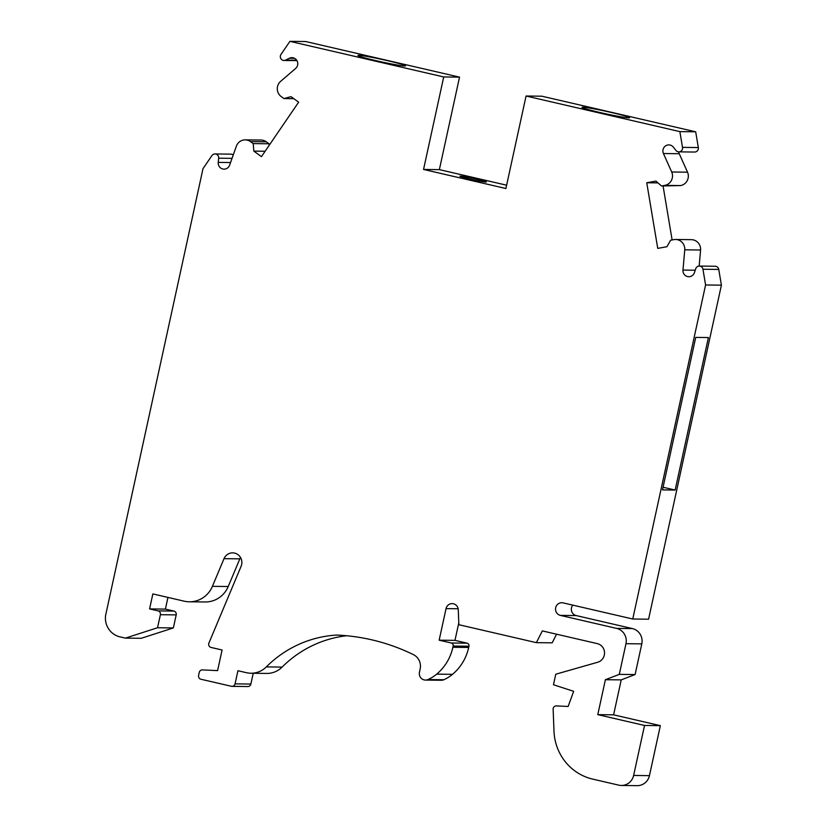 <?xml version="1.0" encoding="UTF-8"?>
<svg xmlns="http://www.w3.org/2000/svg" width="827" height="827" viewBox="0 0 827 827"><rect width="100%" height="100%" fill="white"/><g stroke="black" fill="none" stroke-linecap="round" stroke-linejoin="round"><path stroke-width="1.24" d="M675.142 490.049L708.398 337.561L695.734 337.406L662.489 489.904L675.142 490.049L663.068 487.258M289.915 41.35L305.732 41.536L459.533 77.138L443.717 76.952L289.915 41.35L280.994 54.417A3.846 3.721 -89.3 0 0 285.656 60.092L289.347 58.252A6.089 5.892 90.7 0 1 295.673 68.403L280.539 81.449A9.604 9.314 -89.3 0 0 281.232 96.594L283.95 98.568L291.021 96.645L298.63 102.176L261.446 156.644L253.827 151.114L253.217 143.598L250.488 141.613A9.604 9.314 -89.3 0 0 236.429 146.038L229.627 165.142A6.089 5.892 90.7 0 1 218.235 162.402L218.669 158.205A3.846 3.721 -89.3 0 0 211.919 155.59L203.008 168.636L105.598 615.412A19.207 18.607 90.7 0 0 119.936 636.852L125.394 638.113L141.21 638.299L173.36 627.931L157.543 627.745L125.394 638.113M443.717 76.952L423.548 169.452L505.897 188.515L526.065 96.015L679.866 131.617L682.513 147.361A3.846 3.721 -89.3 0 1 675.938 150.442L673.364 147.154A6.089 5.892 90.7 0 0 663.43 153.533L671.7 171.995A9.604 9.314 -89.3 0 1 664.784 185.382L661.507 185.972L655.914 181.113L646.745 182.757L657.744 248.379L666.924 246.735L670.604 240.212L673.881 239.623A9.604 9.314 -89.3 0 1 684.756 249.816L682.978 270.078A6.089 5.892 90.7 0 0 694.411 272.631L695.765 268.641A3.846 3.721 -89.3 0 1 702.95 269.251L705.586 284.974L632.758 619.009L563.084 602.883A6.409 6.202 90.7 0 0 555.558 608.393A6.409 6.202 90.7 0 0 560.355 615.381L616.591 628.396A12.808 12.415 90.7 0 1 625.977 643.695L619.289 674.367L605.395 679.711L597.787 714.642L644.533 725.465L633.627 775.457A12.808 12.415 90.7 0 1 618.792 785.154L592.711 779.117A51.243 49.651 90.7 0 1 553.997 731.233L553.139 709.235A3.205 3.101 90.7 0 1 556.385 705.907L568.128 706.465L573.669 691.331L553.48 684.735L555.775 674.212L597.683 662.251A9.604 9.314 90.7 0 0 597.249 643.613L542.336 630.908L536.361 642.651L458.861 624.705L458.272 609.757A6.389 6.192 90.7 0 0 446.042 608.62L439.158 640.181L451.273 642.992A2.564 2.481 90.7 0 1 453.144 646.052L452.876 647.272A48.08 46.591 -89.3 0 1 436.677 674.15A38.435 37.236 90.7 0 1 428.004 679.546A6.44 6.244 90.7 0 1 419.454 672.217L420.157 669.002A12.808 12.415 90.7 0 0 413.789 654.829A204.155 197.839 90.7 0 0 336.744 635.064A113.351 109.836 90.7 0 0 266.304 666.903A22.422 21.719 90.7 0 1 250.922 673.24A22.422 21.719 90.7 0 1 246.415 672.692L237.928 670.728L235.064 683.857A3.205 3.101 90.7 0 1 231.353 686.276L200.951 679.246A3.205 3.101 90.7 0 1 198.614 675.421L199.266 672.403A3.205 3.101 90.7 0 1 202.439 669.901L217.594 670.625L222.091 650.001L211.092 647.448A3.205 3.101 90.7 0 1 208.921 643.055L241.102 566.288A9.604 9.314 90.7 0 0 232.666 552.87A9.604 9.314 90.7 0 0 224.014 558.67L212.415 586.333A25.616 24.831 90.7 0 1 189.331 601.798A25.616 24.831 90.7 0 1 184.183 601.177L152.85 593.92L149.573 608.92L158.04 610.884A3.205 3.101 90.7 0 1 160.386 614.709L157.543 627.745M439.158 640.181L454.974 640.367L458.789 622.896M536.361 642.651L552.188 642.837L556.571 634.195M605.395 679.711L621.222 679.887L613.603 714.828L660.349 725.651L649.443 775.643A12.808 12.415 90.7 0 1 637.183 785.65L621.366 785.464M660.349 725.651L644.533 725.465M613.603 714.828L597.787 714.642M619.289 674.367L635.105 674.543L621.222 679.887M560.355 615.381L576.181 615.567L632.407 628.582A12.808 12.415 90.7 0 1 641.793 643.882L635.105 674.543M576.181 615.567A6.409 6.202 90.7 0 1 572.832 605.137M632.758 619.009L648.575 619.196L721.402 285.16L718.766 269.437A3.846 3.721 -89.3 0 0 715.148 266.253L699.322 266.067M705.586 284.974L721.402 285.16M699.166 266.067L700.572 250.002A9.604 9.314 -89.3 0 0 691.403 239.665L675.587 239.479M684.756 249.816L700.572 250.002M672.124 239.944L663.068 185.992M646.745 182.757L657.951 182.881M661.507 185.972L680.611 185.568A9.604 9.314 -89.3 0 0 687.526 172.181L679.246 153.719A6.089 5.892 90.7 0 1 678.74 151.858M671.7 171.995L687.526 172.181M678.791 151.858L694.618 152.044A3.846 3.721 -89.3 0 0 698.329 147.547L695.683 131.803L679.866 131.617M582.766 107.19A24.334 1.251 12.3 0 0 581.991 107.334A24.334 1.251 12.3 0 0 605.509 113.744A24.334 1.251 12.3 0 0 629.554 117.703A24.334 1.251 12.3 0 0 608.93 111.934A24.334 1.251 12.3 0 0 582.766 107.19M526.065 96.015L541.881 96.201L695.683 131.803M469.767 179.035A13.532 0.693 -167.7 0 1 459.884 176.192A13.532 0.693 -167.7 0 1 460.319 176.12A13.532 0.693 -167.7 0 1 474.863 178.756A13.532 0.693 -167.7 0 1 486.328 181.961A13.532 0.693 -167.7 0 1 469.767 179.035M459.533 77.138L439.364 169.628L506.62 185.196M439.364 169.628L423.548 169.452M358.722 55.326A24.334 1.251 -167.7 0 1 384.896 60.071A24.334 1.251 -167.7 0 1 405.509 65.84A24.334 1.251 -167.7 0 1 381.464 61.88A24.334 1.251 -167.7 0 1 357.946 55.471A24.334 1.251 -167.7 0 1 358.722 55.326M283.95 98.568L293.833 98.682M253.827 151.114L265.126 151.248M269.157 145.335L269.033 143.774L266.304 141.799A9.604 9.314 -89.3 0 0 261.053 140.042L245.237 139.866M253.217 143.598L269.033 143.774M233.214 155.073A3.846 3.721 -89.3 0 0 230.826 154.142L215.01 153.956M149.573 608.92L165.4 609.106L173.866 611.06A3.205 3.101 90.7 0 1 176.203 614.885L173.36 627.931M167.943 597.414L165.4 609.106M240.523 557.501A9.604 9.314 -89.3 0 0 239.83 558.856L228.231 586.519A25.616 24.831 90.7 0 1 205.158 601.973L189.331 601.798M253.227 673.261L250.881 684.043A3.205 3.101 90.7 0 1 247.821 686.544L231.994 686.358M346.668 635.746A113.351 109.836 -89.3 0 0 282.121 667.089A22.422 21.719 90.7 0 1 266.739 673.426L250.922 673.24M436.677 674.15L452.503 674.325A38.435 37.236 90.7 0 1 443.83 679.732A6.44 6.244 90.7 0 1 441.287 680.259L425.471 680.073M452.503 674.325A48.08 46.591 -89.3 0 0 468.702 647.448L468.961 646.228A2.564 2.481 90.7 0 0 467.09 643.168L454.974 640.367M446.042 608.62L458.158 608.765M649.443 775.643L633.627 775.457M625.977 643.695L641.793 643.882M616.591 628.396L632.407 628.582M702.95 269.251L718.766 269.437M682.978 270.078L695.228 270.222M664.784 185.382L680.611 185.568M663.43 153.533L679.246 153.719M682.513 147.361L698.329 147.547M285.656 60.092L296.717 60.216M289.347 58.252L294.577 58.314M250.488 141.613L266.304 141.799M218.235 162.402L230.557 162.547M218.669 158.205L232.046 158.36M160.386 614.709L176.203 614.885M158.04 610.884L173.866 611.06M212.415 586.333L228.231 586.519M224.014 558.67L239.83 558.856M235.064 683.857L250.881 684.043M266.304 666.903L282.121 667.089M428.004 679.546L443.83 679.732M452.876 647.272L468.702 647.448M453.144 646.052L468.961 646.228M451.273 642.992L467.09 643.168M283.992 60.474L296.965 60.619"/></g></svg>
